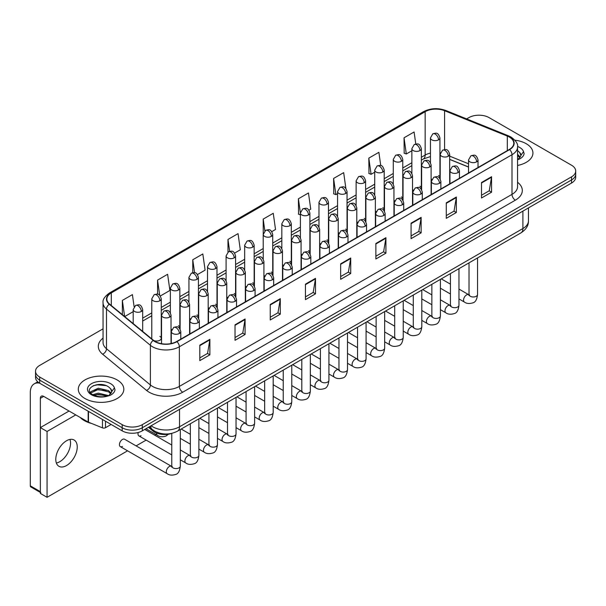 <?xml version="1.0" encoding="UTF-8"?>
<svg xmlns="http://www.w3.org/2000/svg" width="606" height="606" viewBox="0 0 606 606"><rect width="100%" height="100%" fill="white"/><g stroke="black" fill="none" stroke-linecap="round" stroke-linejoin="round"><path stroke-width="0.91" d="M412.527 189.549A4.742 2.735 0 0 0 413.254 190.087M393.953 200.275A4.742 2.735 0 0 0 394.673 200.813M375.372 211.002A4.742 2.735 0 0 0 376.099 211.539M356.798 221.728A4.742 2.735 0 0 0 357.517 222.266M338.224 232.454A4.742 2.735 0 0 0 338.943 232.992M319.642 243.18A4.742 2.735 0 0 0 320.362 243.718M301.068 253.906A4.742 2.735 0 0 0 301.788 254.437M282.487 264.633A4.742 2.735 0 0 0 283.207 265.163M263.913 275.351A4.742 2.735 0 0 0 264.633 275.889M245.332 286.077A4.742 2.735 0 0 0 246.051 286.615M226.758 296.804A4.742 2.735 0 0 0 227.477 297.341M208.176 307.53A4.742 2.735 0 0 0 208.896 308.068M189.602 318.256A4.742 2.735 0 0 0 190.322 318.794M171.021 328.982A4.742 2.735 0 0 0 171.74 329.52M153.772 340.542A4.742 2.735 0 0 0 158.696 340.746A4.742 2.735 0 0 0 161.264 338.307L161.264 298.811A4.742 2.735 0 0 1 159.87 300.75A4.742 2.735 0 0 1 153.166 300.75A4.742 2.735 0 0 1 151.78 298.811L151.78 338.307A4.742 2.735 0 0 0 151.954 339.049M431.108 178.823A4.742 2.735 0 0 0 431.828 179.361M468.536 167.067L449.682 159.446M421.125 188.989A4.742 2.735 0 0 0 421.352 188.148A4.742 2.735 0 0 0 419.958 186.216M402.543 199.715A4.742 2.735 0 0 0 402.77 198.874A4.742 2.735 0 0 0 401.384 196.942M383.969 210.441A4.742 2.735 0 0 0 384.196 209.6A4.742 2.735 0 0 0 382.803 207.669M365.388 221.16A4.742 2.735 0 0 0 365.615 220.326A4.742 2.735 0 0 0 364.229 218.395M346.814 231.886A4.742 2.735 0 0 0 347.041 231.053A4.742 2.735 0 0 0 345.647 229.121M328.232 242.612A4.742 2.735 0 0 0 328.46 241.779A4.742 2.735 0 0 0 327.073 239.84M309.658 253.338A4.742 2.735 0 0 0 309.886 252.505A4.742 2.735 0 0 0 308.492 250.566M291.077 264.065A4.742 2.735 0 0 0 291.304 263.231A4.742 2.735 0 0 0 289.918 261.292M272.503 274.791A4.742 2.735 0 0 0 272.73 273.957A4.742 2.735 0 0 0 271.337 272.018M253.922 285.517A4.742 2.735 0 0 0 254.149 284.684A4.742 2.735 0 0 0 252.763 282.744M235.348 296.243A4.742 2.735 0 0 0 235.575 295.41A4.742 2.735 0 0 0 234.181 293.471M216.766 306.969A4.742 2.735 0 0 0 216.993 306.136A4.742 2.735 0 0 0 215.607 304.197M198.192 317.695A4.742 2.735 0 0 0 198.42 316.862A4.742 2.735 0 0 0 197.026 314.923M179.611 328.422A4.742 2.735 0 0 0 179.838 327.588A4.742 2.735 0 0 0 178.452 325.649M161.264 338.307A4.742 2.735 0 0 0 159.87 336.375M439.698 178.262A4.742 2.735 0 0 0 439.926 177.422A4.742 2.735 0 0 0 438.539 175.49M172.036 433.305A14.226 8.211 180 0 1 152.954 431.01L148.455 427.306M526.266 143.736A22.763 13.143 0 0 0 514.895 140.175A22.763 13.143 0 0 1 526.266 143.736A22.763 13.143 0 0 1 532.932 153.03A22.763 13.143 0 0 0 526.266 143.736M117.155 379.939A22.763 13.143 0 0 0 92.347 377.083A22.763 13.143 0 0 0 78.295 389.226A22.763 13.143 0 0 0 84.961 398.521A22.763 13.143 0 0 0 109.769 401.369A22.763 13.143 0 0 0 123.821 389.226A22.763 13.143 0 0 0 117.155 379.939A22.763 13.143 0 0 0 92.347 377.083A22.763 13.143 0 0 0 78.295 389.226A22.763 13.143 0 0 0 84.961 398.521A22.763 13.143 0 0 0 109.769 401.369A22.763 13.143 0 0 0 123.821 389.226A22.763 13.143 0 0 0 117.155 379.939M509.328 137.054A15.173 8.764 180 0 1 513.774 143.251A15.173 8.764 180 0 1 509.328 149.447L176.672 341.504A15.173 8.764 180 0 1 153.515 340.337L109.595 304.121A15.173 8.764 180 0 1 106.853 299.099A15.173 8.764 180 0 1 111.299 292.903L425.147 111.701A15.173 8.764 180 0 1 444.584 110.724L507.305 136.077A15.173 8.764 180 0 1 509.328 137.054M509.593 136.903A15.551 8.984 0 0 0 507.517 135.895L444.796 110.542A15.551 8.984 0 0 0 424.882 111.549L111.027 292.751A15.551 8.984 0 0 0 109.285 304.25L153.204 340.458A15.551 8.984 0 0 0 176.944 341.663L509.593 149.606A15.551 8.984 0 0 0 509.593 136.903M103.058 328.831L39.693 365.418A14.226 8.211 0 0 0 35.519 371.22L35.519 377.417A14.226 8.211 0 0 0 39.693 383.227L122.185 430.851L122.185 427.753A14.226 8.211 0 0 0 142.304 427.753L571.534 179.944A14.226 8.211 0 0 0 575.7 174.134A14.226 8.211 0 0 1 571.534 179.944L142.304 427.753A14.226 8.211 0 0 1 122.185 427.753L39.693 380.129L122.185 427.753L122.185 424.654A14.226 8.211 0 0 0 142.304 424.654L571.534 176.846A14.226 8.211 0 0 0 575.7 171.036A14.226 8.211 0 0 0 571.534 165.226L489.042 117.602A14.226 8.211 0 0 0 468.923 117.602L466.65 118.912M35.519 374.319A14.226 8.211 0 0 0 39.693 380.129A14.226 8.211 0 0 1 35.519 374.319M199.813 345.147L199.813 360.631L209.873 354.828L209.873 339.337L199.813 345.147M199.813 357.888L207.563 353.412L209.835 339.852A3.795 2.189 -120 0 0 209.873 339.337M207.494 353.45L209.873 354.828M235.022 324.816L235.022 340.307L245.082 334.497L245.082 319.006L235.022 324.816M235.022 337.557L242.771 333.08L245.044 319.521A3.795 2.189 -120 0 0 245.082 319.006M242.703 333.126L245.082 334.497M270.231 304.485L270.231 319.976L280.29 314.166L280.29 298.682L270.231 304.485M270.231 317.226L277.98 312.757L280.252 299.197A3.795 2.189 -120 0 0 280.29 298.682M277.912 312.794L280.29 314.166M305.447 284.161L305.447 299.644L315.506 293.842L315.506 278.351L305.447 284.161M305.447 296.902L313.188 292.425L315.461 278.866A3.795 2.189 -120 0 0 315.506 278.351M313.12 292.463L315.506 293.842M481.497 182.52L481.497 198.003L491.557 192.2L491.557 176.71L481.497 182.52M481.497 195.261L489.247 190.784L491.511 177.225A3.795 2.189 -120 0 0 491.557 176.71M489.178 190.822L491.557 192.2M446.281 202.843L446.281 218.334L456.348 212.524L456.348 197.033L446.281 202.843M446.281 215.584L454.03 211.115L456.303 197.548A3.795 2.189 -120 0 0 456.348 197.033M453.962 211.153L456.348 212.524M411.073 223.175L411.073 238.666L421.132 232.855L421.132 217.365L411.073 223.175M411.073 235.916L418.822 231.439L421.094 217.88A3.795 2.189 -120 0 0 421.132 217.365M418.754 231.477L421.132 232.855M375.864 243.506L375.864 258.989L385.924 253.179L385.924 237.696L375.864 243.506M375.864 256.24L383.613 251.77L385.886 238.211A3.795 2.189 -120 0 0 385.924 237.696M383.545 251.808L385.924 253.179M340.655 263.83L340.655 279.321L350.715 273.511L350.715 258.02L340.655 263.83M340.655 276.571L348.405 272.094L350.669 258.535A3.795 2.189 -120 0 0 350.715 258.02M348.336 272.139L350.715 273.511M517.569 165.461A22.763 13.143 0 0 0 532.932 153.03A22.763 13.143 0 0 1 517.569 165.461M35.519 371.22A14.226 8.211 0 0 0 39.693 377.03L122.185 424.654M197.488 274.541L205.101 270.14L202.828 253.959L192.769 259.762L192.769 272.708M160.332 295.986L169.892 290.471L167.62 274.283L157.56 280.093L157.56 294.19M134.115 306.742L132.411 294.614L122.351 300.425L122.351 314.643M308.954 210.184L310.734 209.153L308.462 192.973L298.402 198.783L298.561 214.176M345.89 188.466L343.67 172.642L333.611 178.452L333.777 193.844M380.735 165.544L378.879 152.318L368.819 158.121L368.986 173.521M415.777 143.986L414.095 131.987L404.035 137.797L404.194 153.189M234.643 253.088L240.309 249.808L238.044 233.628L227.977 239.438L227.977 252.119M271.799 231.636L275.525 229.485L273.253 213.297L263.193 219.107L263.246 234.567M263.246 259.126L263.193 234.439M263.193 219.107L264.845 230.909M300.402 214.857L298.402 214.115M298.402 198.783L300.402 213.017A4.742 2.735 0 0 0 301.788 214.948A4.742 2.735 0 0 0 308.492 214.948A4.742 2.735 0 0 0 309.886 213.009C307.962 206.926 306.091 208.138 302.773 208.903A4.742 2.735 60 0 1 305.144 209.138A4.742 2.735 -120 0 1 308.492 214.948M333.611 178.452L335.883 194.632L337.557 193.67M335.883 194.632L333.611 193.784M368.819 158.121L371.092 174.308L374.713 172.218M371.092 174.308L368.819 173.46M404.035 137.797L406.3 153.977L411.868 150.765M406.3 153.977L404.035 153.129M227.977 239.438L229.651 251.316M192.769 259.762L194.587 272.708M157.56 280.093L159.696 295.289M124.684 316.567L133.199 311.651M122.351 300.425L124.609 316.499M122.185 430.851A14.226 8.211 0 0 0 142.304 430.851L571.534 183.042A14.226 8.211 0 0 0 575.7 177.232L575.7 171.036M517.569 159.711L519.297 159.143C522.19 157.658 523.796 155.803 524.114 153.576L523.523 151.659L520.887 155.356A10.719 6.189 0 0 0 519.675 152.492L517.759 150.742M520.728 156.09L518.221 159.166M517.569 154.318L520.236 157.03M517.569 155.545L519.827 157.613M519.675 152.492L520.88 155.5M80.265 417.496A23.71 13.688 0 0 0 84.287 420.594A23.71 13.688 0 0 0 91.574 423.458M111.618 392.287L111.777 391.552A10.719 6.189 0 0 0 110.565 388.696L108.648 386.946C98.763 379.954 82.295 389.075 92.46 394.498C96.612 396.748 101.52 397.324 107.171 396.218L110.186 395.339C113.08 393.855 114.685 391.999 115.004 389.779L114.413 387.855L108.997 395.445M92.779 394.68L98.278 393.127L108.747 395.627M105.982 395.423L97.437 394.688L94.044 395.301L98.278 394.354L107.557 396.135M90.377 392.696L90.703 391.764L98.278 388.211L108.633 390.628L111.125 393.226M90.673 393.052L98.278 389.438L108.633 391.862L110.716 393.809M110.565 388.696L111.769 391.696M93.233 385.704L97.437 384.855L106.088 385.621M94.028 390.393L97.437 389.772L105.982 390.506M59.812 461.674A15.173 8.764 120 0 0 69.97 439.433A15.173 8.764 120 0 1 59.812 461.674A15.173 8.764 120 0 1 56.358 463.014A15.173 8.764 120 0 0 59.812 461.674M105.497 421.223L105.497 427.707L111.118 424.465M39.526 383.136A18.968 10.953 -120 0 0 34.231 383.833A18.968 10.953 -120 0 0 30.3 392.521L30.3 485.838L40.36 491.648L40.36 398.331A4.742 2.735 60 0 1 41.344 396.157A4.742 2.735 60 0 1 43.715 396.392L88.165 422.056L88.165 411.216M40.36 492.451L30.792 486.921A2.371 1.371 -60 0 1 30.3 485.838M40.36 491.648A2.371 1.371 120 0 0 40.852 492.731M105.497 427.707A2.371 1.371 180 0 1 102.459 427.859L88.484 422.208A2.371 1.371 180 0 1 88.165 422.056M120.314 446.63L167.195 473.695A4.265 2.462 -60 0 1 166.544 470.279A4.265 2.462 -60 0 1 169.332 466.514A4.265 2.462 -60 0 1 169.521 466.415A4.265 2.462 -60 0 1 171.468 466.302L124.586 439.236A4.265 2.462 120 0 0 122.45 439.448A4.265 2.462 120 0 0 119.662 443.213A4.265 2.462 120 0 0 120.314 446.63A4.265 2.462 120 0 0 122.45 446.417M66.516 465.552A15.173 8.764 120 0 0 76.432 452.174A15.173 8.764 120 0 0 74.106 440.017A15.173 8.764 120 0 0 66.516 440.767A15.173 8.764 120 0 0 56.6 454.136A15.173 8.764 120 0 0 58.926 466.302A15.173 8.764 120 0 0 66.516 465.552M138.236 432.495A4.265 2.462 120 0 0 138.895 435.903A4.265 2.462 120 0 0 141.031 435.699M75.773 414.898L47.063 431.472L47.063 497.299L127.571 450.819M136.108 445.895L146.152 440.092M154.689 435.169L155.909 434.464M69.069 411.027L40.36 427.601L40.36 493.428L47.063 497.299M47.063 431.472L40.36 427.601M152.954 430.01L152.954 431.01M517.569 182.277A23.71 13.688 180 0 1 515.365 200.177L182.709 392.226A4.742 2.735 60 0 1 179.353 386.423L512.009 194.367A18.968 10.953 0 0 0 517.569 186.618L517.569 146.97A18.968 10.953 180 0 1 512.009 154.712A4.742 2.735 -120 0 0 509.593 149.606M182.709 392.226A23.71 13.688 180 0 1 149.174 392.226A23.71 13.688 180 0 1 146.523 390.4L102.603 354.192A23.71 13.688 180 0 1 103.058 338.125M152.53 386.423A18.968 10.953 0 0 0 179.353 386.423L179.353 346.768A18.968 10.953 180 0 1 150.402 345.306L106.489 309.098A18.968 10.953 180 0 1 103.058 302.818L103.058 342.466A18.968 10.953 0 0 0 106.489 348.745L150.402 384.961A18.968 10.953 0 0 0 152.53 386.423M517.569 146.97C518.198 144.008 516.017 140.706 511.032 137.054L508.532 135.842A4.742 2.219 112 0 0 507.517 135.895M508.532 135.842L445.811 110.489C437.956 107.709 430.502 108.11 423.442 111.701A4.742 2.735 60 0 1 424.882 111.549M111.027 292.751A4.742 2.735 -120 0 0 109.595 292.903C104.671 296.44 102.49 299.743 103.058 302.818M109.285 304.25A4.742 3.174 129.5 0 0 106.489 309.098L106.489 348.745A4.742 3.174 -50.5 0 1 102.603 354.192M445.811 110.489A4.742 2.219 112 0 0 444.796 110.542M153.204 340.458A4.742 3.174 129.5 0 0 150.402 345.306L150.402 384.961A4.742 3.174 -50.5 0 1 146.523 390.4M176.944 341.663A4.742 2.735 60 0 1 179.353 346.768L512.009 154.712L512.009 194.367A4.742 2.735 60 0 0 515.365 200.177M142.304 424.654L142.304 430.851M571.534 176.846L571.534 183.042M39.693 377.03L39.693 383.227M111.299 292.903L111.299 305.522M507.305 136.077L507.305 150.621M444.584 110.724L444.584 149.561M468.536 163.771L449.682 156.151M440.41 152.901A15.173 8.764 0 0 0 439.926 152.826M430.442 153.083A15.173 8.764 0 0 0 425.147 155.068L421.352 157.265M425.147 111.701L425.147 155.068A8.537 4.931 60 0 1 423.382 158.977L421.352 160.151M411.868 162.741L402.77 167.991M393.286 173.468L384.196 178.717M374.713 184.186L365.615 189.443M356.131 194.912L347.041 200.162M337.557 205.639L328.46 210.888M318.976 216.365L309.886 221.614M300.402 227.091L291.304 232.34M281.82 237.817L272.73 243.067M263.246 248.543L254.149 253.793M244.665 259.27L235.575 264.519M226.091 269.996L216.993 275.245M207.51 280.722L198.42 285.971M188.936 291.448L179.838 296.698M170.354 302.174L161.264 307.424M151.78 312.901L142.683 318.15M340.655 264.322L350.669 258.535M375.864 243.991L385.886 238.211M411.073 223.667L421.094 217.88M446.281 203.336L456.303 197.548M481.497 183.004L491.511 177.225M305.447 284.653L315.461 278.866M270.231 304.977L280.252 299.197M235.022 325.308L245.044 319.521M199.813 345.632L209.835 339.852M151.129 425.76A18.968 10.953 0 0 0 152.697 426.791A18.968 10.953 0 0 0 179.527 426.791L522.91 228.538A18.968 10.953 0 0 0 528.462 220.796C528.606 225.5 526.099 229.53 520.948 232.878L177.558 431.131A9.484 5.477 60 0 0 179.527 426.791L179.527 409.361M522.91 211.115L522.91 228.538A9.484 5.477 60 0 1 520.948 232.878M150.606 426.056A9.484 6.34 129.5 0 0 152.311 429.502L149.152 426.897M476.634 161.855A4.742 2.735 0 0 0 478.02 159.923C476.096 153.841 474.225 155.053 470.907 155.818A4.742 2.735 60 0 1 473.278 156.053A4.742 2.735 -120 0 1 476.634 161.855A4.742 2.735 0 0 1 469.923 161.855A4.742 2.735 0 0 1 468.536 159.923L470.907 155.818M458.969 298.932L464.438 302.083A4.265 2.462 -60 0 1 463.787 298.667A4.265 2.462 -60 0 1 466.575 294.902A4.265 2.462 -60 0 1 466.764 294.804A4.265 2.462 -60 0 1 468.703 294.698L458.969 289.07M469.256 295.122L468.877 295.44L469.014 294.516A4.265 2.462 -0 0 0 470.264 296.258A4.265 2.462 -0 0 0 476.104 296.364A4.265 2.462 -0 0 0 477.551 294.516C476.96 299.478 475.43 302.243 472.945 302.826C469.377 303.909 466.544 303.659 464.438 302.083M448.296 156.227A4.742 2.735 0 0 0 449.682 154.288C447.758 148.205 445.887 149.417 442.569 150.182A4.742 2.735 60 0 1 444.94 150.417A4.742 2.735 -120 0 1 448.296 156.227A4.742 2.735 0 0 1 441.592 156.227A4.742 2.735 0 0 1 440.198 154.288L442.569 150.182M438.539 139.865A4.742 2.735 0 0 0 439.926 137.926C438.002 131.843 436.131 133.055 432.813 133.82A4.742 2.735 60 0 1 435.184 134.055A4.742 2.735 -120 0 1 438.539 139.865A4.742 2.735 0 0 1 431.836 139.865A4.742 2.735 0 0 1 430.442 137.926L432.813 133.82M458.053 172.581A4.742 2.735 0 0 0 459.446 170.65C457.522 164.567 455.651 165.779 452.334 166.544A4.742 2.735 60 0 1 454.705 166.779A4.742 2.735 -120 0 1 458.053 172.581A4.742 2.735 0 0 1 451.349 172.581A4.742 2.735 0 0 1 449.963 170.65L452.334 166.544M440.395 309.658L445.864 312.81A4.265 2.462 -60 0 1 445.205 309.393A4.265 2.462 -60 0 1 447.993 305.629A4.265 2.462 -60 0 1 448.182 305.53A4.265 2.462 -60 0 1 450.129 305.416L440.395 299.796M450.675 305.848L450.296 306.166L450.432 305.242A4.265 2.462 -0 0 0 451.682 306.984A4.265 2.462 -0 0 0 457.522 307.09A4.265 2.462 -0 0 0 458.969 305.242C458.386 310.204 456.848 312.969 454.364 313.552C450.796 314.635 447.963 314.385 445.864 312.81M439.479 183.307A4.742 2.735 0 0 0 440.865 181.376C438.941 175.293 437.07 176.505 433.752 177.27A4.742 2.735 60 0 1 436.123 177.505A4.742 2.735 -120 0 1 439.479 183.307A4.742 2.735 0 0 1 432.767 183.307A4.742 2.735 0 0 1 431.381 181.376L433.752 177.27M421.814 320.385L427.283 323.536A4.265 2.462 -60 0 1 426.632 320.12A4.265 2.462 -60 0 1 429.419 316.355A4.265 2.462 -60 0 1 429.609 316.256A4.265 2.462 -60 0 1 431.548 316.143L421.814 310.522M432.101 316.574L431.722 316.893L431.858 315.968A4.265 2.462 -0 0 0 433.108 317.711A4.265 2.462 -0 0 0 438.949 317.817A4.265 2.462 -0 0 0 440.395 315.968C439.804 320.922 438.274 323.695 435.79 324.278C432.222 325.361 429.389 325.111 427.283 323.536M420.897 194.034A4.742 2.735 0 0 0 422.291 192.102C420.367 186.019 418.496 187.231 415.178 187.996A4.742 2.735 60 0 1 417.549 188.231A4.742 2.735 -120 0 1 420.897 194.034A4.742 2.735 0 0 1 414.193 194.034A4.742 2.735 0 0 1 412.807 192.102L415.178 187.996M403.24 331.103L408.709 334.262A4.265 2.462 -60 0 1 408.05 330.846A4.265 2.462 -60 0 1 410.838 327.081A4.265 2.462 -60 0 1 411.027 326.982A4.265 2.462 -60 0 1 412.974 326.869L403.24 321.248M413.519 327.301L413.14 327.619L413.277 326.695A4.265 2.462 -0 0 0 414.527 328.437A4.265 2.462 -0 0 0 420.367 328.543A4.265 2.462 -0 0 0 421.814 326.695C421.231 331.649 419.693 334.421 417.208 335.004C413.64 336.088 410.807 335.838 408.709 334.262M402.323 204.76A4.742 2.735 0 0 0 403.71 202.828C401.786 196.745 399.915 197.957 396.597 198.715A4.742 2.735 60 0 1 398.968 198.95A4.742 2.735 -120 0 1 402.323 204.76A4.742 2.735 0 0 1 395.612 204.76A4.742 2.735 0 0 1 394.226 202.828L396.597 198.715M384.659 341.829L390.128 344.988A4.265 2.462 -60 0 1 389.476 341.572A4.265 2.462 -60 0 1 392.264 337.807A4.265 2.462 -60 0 1 392.453 337.709A4.265 2.462 -60 0 1 394.4 337.595L384.659 331.974M394.945 338.027L394.567 338.345L394.703 337.421A4.265 2.462 -0 0 0 395.953 339.163A4.265 2.462 -0 0 0 401.793 339.269A4.265 2.462 -0 0 0 403.24 337.421C402.649 342.375 401.119 345.147 398.634 345.723C395.067 346.814 392.233 346.564 390.128 344.988M429.722 166.953A4.742 2.735 0 0 0 431.108 165.014C429.184 158.931 427.313 160.143 423.995 160.908A4.742 2.735 60 0 1 426.366 161.143A4.742 2.735 -120 0 1 429.722 166.953A4.742 2.735 0 0 1 423.011 166.953A4.742 2.735 0 0 1 421.625 165.014L423.995 160.908M411.141 177.679A4.742 2.735 0 0 0 412.527 175.74C410.603 169.657 408.732 170.869 405.414 171.634A4.742 2.735 60 0 1 407.785 171.869A4.742 2.735 -120 0 1 411.141 177.679A4.742 2.735 0 0 1 404.437 177.679A4.742 2.735 0 0 1 403.043 175.74L405.414 171.634M392.567 188.405A4.742 2.735 0 0 0 393.953 186.466C392.029 180.383 390.158 181.595 386.84 182.361A4.742 2.735 60 0 1 389.211 182.595A4.742 2.735 -120 0 1 392.567 188.405A4.742 2.735 0 0 1 385.855 188.405A4.742 2.735 0 0 1 384.469 186.466L386.84 182.361M419.958 150.591A4.742 2.735 0 0 0 421.352 148.652C419.428 142.569 417.557 143.781 414.239 144.546A4.742 2.735 60 0 1 416.61 144.781A4.742 2.735 -120 0 1 419.958 150.591A4.742 2.735 0 0 1 413.254 150.591A4.742 2.735 0 0 1 411.868 148.652L414.239 144.546M401.384 161.317A4.742 2.735 0 0 0 402.77 159.378C400.846 153.295 398.975 154.507 395.657 155.272A4.742 2.735 60 0 1 398.028 155.507A4.742 2.735 -120 0 1 401.384 161.317A4.742 2.735 0 0 1 394.68 161.317A4.742 2.735 0 0 1 393.286 159.378L395.657 155.272M382.803 172.043A4.742 2.735 0 0 0 384.196 170.104C382.272 164.021 380.401 165.233 377.083 165.999A4.742 2.735 60 0 1 379.454 166.233A4.742 2.735 -120 0 1 382.803 172.043A4.742 2.735 0 0 1 376.099 172.043A4.742 2.735 0 0 1 374.713 170.104L377.083 165.999M364.229 182.77A4.742 2.735 0 0 0 365.615 180.83C363.691 174.748 361.82 175.96 358.502 176.725A4.742 2.735 60 0 1 360.873 176.96A4.742 2.735 -120 0 1 364.229 182.77A4.742 2.735 0 0 1 357.525 182.77A4.742 2.735 0 0 1 356.131 180.83L358.502 176.725M345.647 193.496A4.742 2.735 0 0 0 347.041 191.557C345.117 185.474 343.246 186.686 339.928 187.451A4.742 2.735 60 0 1 342.299 187.686A4.742 2.735 -120 0 1 345.647 193.496A4.742 2.735 0 0 1 338.943 193.496A4.742 2.735 0 0 1 337.557 191.557L339.928 187.451M327.073 204.222A4.742 2.735 0 0 0 328.46 202.283C326.536 196.2 324.664 197.412 321.347 198.177A4.742 2.735 60 0 1 323.718 198.412A4.742 2.735 -120 0 1 327.073 204.222A4.742 2.735 0 0 1 320.369 204.222A4.742 2.735 0 0 1 318.976 202.283L321.347 198.177M289.918 225.674A4.742 2.735 0 0 0 291.304 223.735C289.38 217.652 287.509 218.864 284.191 219.63A4.742 2.735 60 0 1 286.562 219.864A4.742 2.735 -120 0 1 289.918 225.674A4.742 2.735 0 0 1 283.214 225.674A4.742 2.735 0 0 1 281.82 223.735L284.191 219.63M271.337 236.393A4.742 2.735 0 0 0 272.73 234.461C270.806 228.379 268.935 229.591 265.617 230.356A4.742 2.735 60 0 1 267.988 230.591A4.742 2.735 -120 0 1 271.337 236.393A4.742 2.735 0 0 1 264.633 236.393A4.742 2.735 0 0 1 263.246 234.461L265.617 230.356M252.763 247.119A4.742 2.735 0 0 0 254.149 245.188C252.225 239.105 250.354 240.317 247.036 241.082A4.742 2.735 60 0 1 249.407 241.317A4.742 2.735 -120 0 1 252.763 247.119A4.742 2.735 0 0 1 246.059 247.119A4.742 2.735 0 0 1 244.665 245.188L247.036 241.082M234.181 257.845A4.742 2.735 0 0 0 235.575 255.914C233.651 249.831 231.78 251.043 228.462 251.808A4.742 2.735 60 0 1 230.833 252.043A4.742 2.735 -120 0 1 234.181 257.845A4.742 2.735 0 0 1 227.477 257.845A4.742 2.735 0 0 1 226.091 255.914L228.462 251.808M215.607 268.572A4.742 2.735 0 0 0 216.993 266.64C215.069 260.557 213.198 261.769 209.881 262.527A4.742 2.735 60 0 1 212.251 262.762A4.742 2.735 -120 0 1 215.607 268.572A4.742 2.735 0 0 1 208.903 268.572A4.742 2.735 0 0 1 207.51 266.64L209.881 262.527M197.026 279.298A4.742 2.735 0 0 0 198.42 277.366C196.495 271.283 194.624 272.495 191.307 273.253A4.742 2.735 60 0 1 193.678 273.488A4.742 2.735 -120 0 1 197.026 279.298A4.742 2.735 0 0 1 190.322 279.298A4.742 2.735 0 0 1 188.936 277.366L191.307 273.253M178.452 290.024A4.742 2.735 0 0 0 179.838 288.092C177.914 282.002 176.043 283.214 172.725 283.979A4.742 2.735 60 0 1 175.096 284.214A4.742 2.735 -120 0 1 178.452 290.024A4.742 2.735 0 0 1 171.748 290.024A4.742 2.735 0 0 1 170.354 288.092L172.725 283.979M159.87 300.75A4.742 2.735 -120 0 0 156.522 294.94A4.742 2.735 60 0 0 154.151 294.705C157.469 293.94 159.34 292.728 161.264 298.811M141.296 311.476A4.742 2.735 0 0 0 142.683 309.537C140.759 303.454 138.888 304.666 135.57 305.432A4.742 2.735 60 0 1 137.941 305.666A4.742 2.735 -120 0 1 141.296 311.476A4.742 2.735 0 0 1 134.593 311.476A4.742 2.735 0 0 1 133.199 309.537L135.57 305.432M523.523 151.659A13.567 7.833 0 0 0 519.759 147.493A13.567 7.833 0 0 0 517.554 146.463M114.413 387.855A13.567 7.833 0 0 0 110.648 383.689A13.567 7.833 0 0 0 91.461 383.689A13.567 7.833 0 0 0 91.461 394.764A13.567 7.833 0 0 0 107.171 396.218M40.36 398.331L43.715 396.392M88.484 411.398L88.484 422.208M102.459 427.859L102.459 419.466M383.742 215.486A4.742 2.735 0 0 0 385.136 213.554C383.212 207.472 381.341 208.676 378.023 209.441A4.742 2.735 60 0 1 380.394 209.676A4.742 2.735 -120 0 1 383.742 215.486A4.742 2.735 0 0 1 377.038 215.486A4.742 2.735 0 0 1 375.652 213.554L378.023 209.441M366.085 352.556L371.554 355.714A4.265 2.462 -60 0 1 370.895 352.298A4.265 2.462 -60 0 1 373.682 348.533A4.265 2.462 -60 0 1 373.872 348.435A4.265 2.462 -60 0 1 375.818 348.321L366.085 342.701M376.371 348.753L375.985 349.071L376.121 348.147A4.265 2.462 -0 0 0 377.371 349.889A4.265 2.462 -0 0 0 383.212 349.995A4.265 2.462 -0 0 0 384.659 348.147C384.075 353.101 382.537 355.873 380.053 356.449C376.485 357.54 373.652 357.29 371.554 355.714M365.168 226.212A4.742 2.735 0 0 0 366.554 224.273C364.63 218.19 362.759 219.402 359.441 220.167A4.742 2.735 60 0 1 361.812 220.402A4.742 2.735 -120 0 1 365.168 226.212A4.742 2.735 0 0 1 358.457 226.212A4.742 2.735 0 0 1 357.07 224.273L359.441 220.167M347.503 363.282L352.972 366.441A4.265 2.462 -60 0 1 352.321 363.024A4.265 2.462 -60 0 1 355.108 359.26A4.265 2.462 -60 0 1 355.298 359.161A4.265 2.462 -60 0 1 357.245 359.047L347.503 353.427M357.79 359.479L357.411 359.797L357.548 358.873A4.265 2.462 -0 0 0 358.797 360.615A4.265 2.462 -0 0 0 364.638 360.721A4.265 2.462 -0 0 0 366.085 358.873C365.494 363.827 363.964 366.6 361.479 367.175C357.911 368.266 355.078 368.016 352.972 366.441M346.587 236.938A4.742 2.735 0 0 0 347.98 234.999C346.056 228.916 344.185 230.129 340.867 230.894A4.742 2.735 60 0 1 343.238 231.128A4.742 2.735 -120 0 1 346.587 236.938A4.742 2.735 0 0 1 339.883 236.938A4.742 2.735 0 0 1 338.496 234.999L340.867 230.894M328.929 374.008L334.398 377.167A4.265 2.462 -60 0 1 333.739 373.75A4.265 2.462 -60 0 1 336.527 369.986A4.265 2.462 -60 0 1 336.716 369.88A4.265 2.462 -60 0 1 338.663 369.774L328.929 364.153M339.216 370.205L338.83 370.524L338.966 369.599A4.265 2.462 -0 0 0 340.216 371.342A4.265 2.462 -0 0 0 346.056 371.448A4.265 2.462 -0 0 0 347.503 369.599C346.92 374.553 345.382 377.326 342.898 377.902C339.33 378.985 336.497 378.742 334.398 377.167M373.985 199.124A4.742 2.735 0 0 0 375.372 197.192C373.447 191.11 371.576 192.322 368.259 193.087A4.742 2.735 60 0 1 370.63 193.322A4.742 2.735 -120 0 1 373.985 199.124A4.742 2.735 0 0 1 367.281 199.124A4.742 2.735 0 0 1 365.888 197.192L368.259 193.087M355.411 209.85A4.742 2.735 0 0 0 356.798 207.919C354.874 201.836 353.003 203.048 349.685 203.813A4.742 2.735 60 0 1 352.056 204.048A4.742 2.735 -120 0 1 355.411 209.85A4.742 2.735 0 0 1 348.7 209.85A4.742 2.735 0 0 1 347.314 207.919L349.685 203.813M336.83 220.576A4.742 2.735 0 0 0 338.224 218.645C336.292 212.562 334.421 213.774 331.103 214.539A4.742 2.735 60 0 1 333.474 214.774A4.742 2.735 -120 0 1 336.83 220.576A4.742 2.735 0 0 1 330.126 220.576A4.742 2.735 0 0 1 328.732 218.645L331.103 214.539M328.013 247.665A4.742 2.735 0 0 0 329.399 245.725C327.475 239.643 325.604 240.855 322.286 241.62A4.742 2.735 60 0 1 324.657 241.855A4.742 2.735 -120 0 1 328.013 247.665A4.742 2.735 0 0 1 321.301 247.665A4.742 2.735 0 0 1 319.915 245.725L322.286 241.62M310.348 384.734L315.817 387.893A4.265 2.462 -60 0 1 315.165 384.469A4.265 2.462 -60 0 1 317.953 380.712A4.265 2.462 -60 0 1 318.142 380.606A4.265 2.462 -60 0 1 320.089 380.5L310.348 374.879M320.635 380.932L320.256 381.242L320.392 380.326A4.265 2.462 -0 0 0 321.642 382.068A4.265 2.462 -0 0 0 327.482 382.174A4.265 2.462 -0 0 0 328.929 380.326C328.338 385.28 326.808 388.052 324.324 388.628C320.756 389.711 317.923 389.469 315.817 387.893M309.431 258.391A4.742 2.735 0 0 0 310.825 256.452C308.901 250.369 307.03 251.581 303.712 252.346A4.742 2.735 60 0 1 306.083 252.581A4.742 2.735 -120 0 1 309.431 258.391A4.742 2.735 0 0 1 302.727 258.391A4.742 2.735 0 0 1 301.341 256.452L303.712 252.346M291.774 395.46L297.243 398.619A4.265 2.462 -60 0 1 296.584 395.195A4.265 2.462 -60 0 1 299.372 391.438A4.265 2.462 -60 0 1 299.561 391.332A4.265 2.462 -60 0 1 301.508 391.226L291.774 385.605M302.061 391.658L301.674 391.968L301.811 391.052A4.265 2.462 -0 0 0 303.061 392.794A4.265 2.462 -0 0 0 308.901 392.9A4.265 2.462 -0 0 0 310.348 391.052C309.764 396.006 308.227 398.771 305.742 399.354C302.174 400.437 299.341 400.195 297.243 398.619M290.857 269.117A4.742 2.735 0 0 0 292.243 267.178C290.319 261.095 288.448 262.307 285.131 263.072A4.742 2.735 60 0 1 287.502 263.307A4.742 2.735 -120 0 1 290.857 269.117A4.742 2.735 0 0 1 284.153 269.117A4.742 2.735 0 0 1 282.76 267.178L285.131 263.072M273.192 406.187L278.662 409.345A4.265 2.462 -60 0 1 278.01 405.922A4.265 2.462 -60 0 1 280.798 402.164A4.265 2.462 -60 0 1 280.987 402.058A4.265 2.462 -60 0 1 282.934 401.952L273.192 396.332M283.479 402.384L283.1 402.695L283.237 401.778A4.265 2.462 -0 0 0 284.487 403.52A4.265 2.462 -0 0 0 290.327 403.626A4.265 2.462 -0 0 0 291.774 401.778C291.183 406.732 289.653 409.497 287.168 410.08C283.6 411.163 280.767 410.921 278.662 409.345M272.276 279.843A4.742 2.735 0 0 0 273.67 277.904C271.746 271.821 269.875 273.033 266.557 273.798A4.742 2.735 60 0 1 268.928 274.033A4.742 2.735 -120 0 1 272.276 279.843A4.742 2.735 0 0 1 265.572 279.843A4.742 2.735 0 0 1 264.186 277.904L266.557 273.798M254.618 416.913L260.088 420.072A4.265 2.462 -60 0 1 259.429 416.648A4.265 2.462 -60 0 1 262.216 412.891A4.265 2.462 -60 0 1 262.406 412.784A4.265 2.462 -60 0 1 264.352 412.678L254.618 407.058M264.905 413.11L264.519 413.421L264.655 412.504A4.265 2.462 -0 0 0 265.905 414.246A4.265 2.462 -0 0 0 271.746 414.352A4.265 2.462 -0 0 0 273.192 412.504C272.609 417.458 271.071 420.223 268.587 420.806C265.019 421.89 262.186 421.647 260.088 420.072M253.702 290.569A4.742 2.735 0 0 0 255.088 288.63C253.164 282.547 251.293 283.76 247.975 284.525A4.742 2.735 60 0 1 250.346 284.759A4.742 2.735 -120 0 1 253.702 290.569A4.742 2.735 0 0 1 246.998 290.569A4.742 2.735 0 0 1 245.604 288.63L247.975 284.525M236.037 427.639L241.506 430.798A4.265 2.462 -60 0 1 240.855 427.374A4.265 2.462 -60 0 1 243.642 423.617A4.265 2.462 -60 0 1 243.832 423.511A4.265 2.462 -60 0 1 245.778 423.405L236.037 417.784M246.324 423.836L245.945 424.147L246.081 423.23A4.265 2.462 -0 0 0 247.331 424.973A4.265 2.462 -0 0 0 253.172 425.079A4.265 2.462 -0 0 0 254.618 423.23C254.028 428.184 252.497 430.949 250.013 431.533C246.445 432.616 243.612 432.373 241.506 430.798M318.256 231.303A4.742 2.735 0 0 0 319.642 229.371C317.718 223.288 315.847 224.5 312.529 225.265A4.742 2.735 60 0 1 314.9 225.5A4.742 2.735 -120 0 1 318.256 231.303A4.742 2.735 0 0 1 311.545 231.303A4.742 2.735 0 0 1 310.158 229.371L312.529 225.265M299.675 242.029A4.742 2.735 0 0 0 301.068 240.097C299.137 234.014 297.273 235.226 293.948 235.984A4.742 2.735 60 0 1 296.319 236.219A4.742 2.735 -120 0 1 299.675 242.029A4.742 2.735 0 0 1 292.971 242.029A4.742 2.735 0 0 1 291.577 240.097L293.948 235.984M281.101 252.755A4.742 2.735 0 0 0 282.487 250.823C280.563 244.741 278.692 245.945 275.374 246.71A4.742 2.735 60 0 1 277.745 246.945A4.742 2.735 -120 0 1 281.101 252.755A4.742 2.735 0 0 1 274.389 252.755A4.742 2.735 0 0 1 273.003 250.823L275.374 246.71M262.519 263.481A4.742 2.735 0 0 0 263.913 261.542C261.981 255.459 260.118 256.671 256.792 257.436A4.742 2.735 60 0 1 259.163 257.671A4.742 2.735 -120 0 1 262.519 263.481A4.742 2.735 0 0 1 255.815 263.481A4.742 2.735 0 0 1 254.422 261.542L256.792 257.436M243.945 274.207A4.742 2.735 0 0 0 245.332 272.268C243.407 266.185 241.536 267.397 238.219 268.163A4.742 2.735 60 0 1 240.59 268.397A4.742 2.735 -120 0 1 243.945 274.207A4.742 2.735 0 0 1 237.234 274.207A4.742 2.735 0 0 1 235.848 272.268L238.219 268.163M235.12 301.296A4.742 2.735 0 0 0 236.514 299.356C234.59 293.274 232.719 294.486 229.401 295.251A4.742 2.735 60 0 1 231.772 295.486A4.742 2.735 -120 0 1 235.12 301.296A4.742 2.735 0 0 1 228.417 301.296A4.742 2.735 0 0 1 227.03 299.356L229.401 295.251M217.463 438.365L222.932 441.524A4.265 2.462 -60 0 1 222.273 438.1A4.265 2.462 -60 0 1 225.061 434.343A4.265 2.462 -60 0 1 225.25 434.237A4.265 2.462 -60 0 1 227.197 434.131L217.463 428.51M227.75 434.555L227.364 434.873L227.5 433.949A4.265 2.462 -0 0 0 228.75 435.699A4.265 2.462 -0 0 0 234.59 435.797A4.265 2.462 -0 0 0 236.037 433.949C235.454 438.911 233.916 441.676 231.431 442.259C227.864 443.342 225.031 443.1 222.932 441.524M216.547 312.022A4.742 2.735 0 0 0 217.933 310.083C216.009 304 214.138 305.212 210.82 305.977A4.742 2.735 60 0 1 213.191 306.212A4.742 2.735 -120 0 1 216.547 312.022A4.742 2.735 0 0 1 209.843 312.022A4.742 2.735 0 0 1 208.449 310.083L210.82 305.977M198.882 449.091L204.351 452.25A4.265 2.462 -60 0 1 203.699 448.826A4.265 2.462 -60 0 1 206.487 445.069A4.265 2.462 -60 0 1 206.676 444.963A4.265 2.462 -60 0 1 208.623 444.857L198.882 439.236M209.168 445.281L208.79 445.599L208.926 444.675A4.265 2.462 -0 0 0 210.176 446.417A4.265 2.462 -0 0 0 216.016 446.524A4.265 2.462 -0 0 0 217.463 444.675C216.872 449.637 215.342 452.402 212.857 452.985C209.29 454.068 206.457 453.826 204.351 452.25M197.965 322.74A4.742 2.735 0 0 0 199.359 320.809C197.435 314.726 195.564 315.938 192.246 316.703A4.742 2.735 60 0 1 194.617 316.938A4.742 2.735 -120 0 1 197.965 322.74A4.742 2.735 0 0 1 191.261 322.74A4.742 2.735 0 0 1 189.875 320.809L192.246 316.703M180.308 459.818L185.777 462.969A4.265 2.462 -60 0 1 185.118 459.553A4.265 2.462 -60 0 1 187.905 455.788A4.265 2.462 -60 0 1 188.095 455.689A4.265 2.462 -60 0 1 190.042 455.583L180.308 449.955M190.595 456.007L190.208 456.326L190.345 455.401A4.265 2.462 -0 0 0 191.594 457.144A4.265 2.462 -0 0 0 197.435 457.25A4.265 2.462 -0 0 0 198.882 455.401C198.298 460.363 196.761 463.128 194.276 463.711C190.708 464.794 187.875 464.552 185.777 462.969M179.391 333.467A4.742 2.735 0 0 0 180.777 331.535C178.853 325.452 176.982 326.664 173.664 327.429A4.742 2.735 60 0 1 176.035 327.664A4.742 2.735 -120 0 1 179.391 333.467A4.742 2.735 0 0 1 172.687 333.467A4.742 2.735 0 0 1 171.293 331.535L173.664 327.429M172.013 466.734L171.634 467.052L171.771 466.128A4.265 2.462 -0 0 0 173.021 467.87A4.265 2.462 -0 0 0 178.861 467.976A4.265 2.462 -0 0 0 180.308 466.128C179.717 471.089 178.187 473.854 175.702 474.437C172.134 475.521 169.301 475.271 167.195 473.695M225.364 284.934A4.742 2.735 0 0 0 226.758 282.994C224.826 276.912 222.963 278.124 219.637 278.889A4.742 2.735 60 0 1 222.008 279.124A4.742 2.735 -120 0 1 225.364 284.934A4.742 2.735 0 0 1 218.66 284.934A4.742 2.735 0 0 1 217.266 282.994L219.637 278.889M206.79 295.66A4.742 2.735 0 0 0 208.176 293.721C206.252 287.638 204.381 288.85 201.063 289.615A4.742 2.735 60 0 1 203.434 289.85A4.742 2.735 -120 0 1 206.79 295.66A4.742 2.735 0 0 1 200.078 295.66A4.742 2.735 0 0 1 198.692 293.721L201.063 289.615M188.208 306.386A4.742 2.735 0 0 0 189.602 304.447C187.678 298.364 185.807 299.576 182.482 300.341A4.742 2.735 60 0 1 184.86 300.576A4.742 2.735 -120 0 1 188.208 306.386A4.742 2.735 0 0 1 181.505 306.386A4.742 2.735 0 0 1 180.111 304.447L182.482 300.341M169.635 317.112A4.742 2.735 0 0 0 171.021 315.173C169.097 309.09 167.226 310.302 163.908 311.067A4.742 2.735 60 0 1 166.279 311.302A4.742 2.735 -120 0 1 169.635 317.112A4.742 2.735 0 0 1 162.923 317.112A4.742 2.735 0 0 1 161.537 315.173L163.908 311.067M168.377 434.222L165.946 436.085C162.378 437.168 159.537 436.918 157.439 435.343A4.265 2.462 -60 0 1 156.553 433.388A4.265 2.462 -60 0 1 156.568 433.078M423.442 111.701L109.595 292.903M430.442 156.575L423.382 158.977M411.868 165.627L402.77 170.877M393.286 176.354L384.196 181.603M374.713 187.08L365.615 192.329M356.131 197.806L347.041 203.055M337.557 208.525L328.46 213.782M318.976 219.251L309.886 224.5M300.402 229.977L291.304 235.226M281.82 240.703L272.73 245.953M263.246 251.429L254.149 256.679M244.665 262.156L235.575 267.405M226.091 272.882L216.993 278.131M207.51 283.608L198.42 288.857M188.936 294.334L179.838 299.584M170.354 305.06L161.264 310.31M151.78 315.787L142.683 321.036M468.536 166.961L449.682 159.34M177.558 431.131C169.93 434.964 162.294 434.964 154.659 431.131L152.311 429.502M528.462 220.796L528.462 207.903M469.574 295.039L468.703 294.698M477.551 257.936L477.551 294.516M478.02 167.521L478.02 159.923M450.432 294.001L440.395 288.206M469.014 262.86L469.014 294.516M468.536 172.998L468.536 159.923M450.432 284.146L441.289 278.866M449.682 183.883L449.682 154.288M440.198 178.952L440.198 154.288M439.926 177.422L439.926 137.926M430.442 162.59L430.442 137.926M450.993 305.765L450.129 305.416M458.969 268.663L458.969 305.242M459.446 178.247L459.446 170.65M431.858 304.727L421.814 298.932M450.432 273.586L450.432 305.242M449.963 183.724L449.963 170.65M431.858 294.872L422.715 289.592M432.419 316.491L431.548 316.143M440.395 279.389L440.395 315.968M440.865 188.974L440.865 181.376M413.277 315.453L403.24 309.658M431.858 284.312L431.858 315.968M431.381 194.45L431.381 181.376M413.277 305.598L404.134 300.318M413.837 327.217L412.974 326.869M421.814 290.115L421.814 326.695M422.291 199.7L422.291 192.102M394.703 326.18L384.659 320.385M413.277 295.039L413.277 326.695M412.807 205.176L412.807 192.102M394.703 316.324L385.56 311.045M395.263 337.936L394.4 337.595M403.24 300.834L403.24 337.421M403.71 210.426L403.71 202.828M376.121 336.906L366.085 331.103M394.703 305.765L394.703 337.421M394.226 215.903L394.226 202.828M376.121 327.051L366.978 321.771M431.108 194.609L431.108 165.014M421.625 189.678L421.625 165.014M412.527 205.336L412.527 175.74M403.043 200.404L403.043 175.74M393.953 216.062L393.953 186.466M384.469 211.13L384.469 186.466M421.352 188.148L421.352 148.652M411.868 173.316L411.868 148.652M402.77 198.874L402.77 159.378M393.286 184.042L393.286 159.378M384.196 209.6L384.196 170.104M374.713 194.768L374.713 170.104M365.615 220.326L365.615 180.83M356.131 205.495L356.131 180.83M347.041 231.053L347.041 191.557M337.557 216.221L337.557 191.557M328.46 241.779L328.46 202.283M318.976 226.947L318.976 202.283M309.886 252.505L309.886 213.009M300.402 237.673L300.402 213.009L302.773 208.903M291.304 263.231L291.304 223.735M281.82 248.399L281.82 223.735M272.73 273.957L272.73 234.461M254.149 284.684L254.149 245.188M244.665 269.852L244.665 245.188M235.575 295.41L235.575 255.914M226.091 280.578L226.091 255.914M216.993 306.136L216.993 266.64M207.51 291.297L207.51 266.64M198.42 316.862L198.42 277.366M188.936 302.023L188.936 277.366M179.838 327.588L179.838 288.092M170.354 312.749L170.354 288.092M151.78 298.811L154.151 294.705M142.683 331.406L142.683 309.537M133.199 323.589L133.199 309.537M34.231 383.833L37.731 381.818M376.682 348.662L375.818 348.321M384.659 311.56L384.659 348.147M385.136 221.152L385.136 213.554M357.548 347.632L347.503 341.829M376.121 316.491L376.121 348.147M375.652 226.629L375.652 213.554M357.548 337.769L348.405 332.497M358.108 359.388L357.245 359.047M366.085 322.286L366.085 358.873M366.554 231.878L366.554 224.273M338.966 358.358L328.929 352.556M357.548 327.217L357.548 358.873M357.07 237.355L357.07 224.273M338.966 348.495L329.823 343.223M339.527 370.115L338.663 369.774M347.503 333.012L347.503 369.599M347.98 242.605L347.98 234.999M320.392 369.084L310.348 363.282M338.966 337.943L338.966 369.599M338.496 248.081L338.496 234.999M320.392 359.222L311.249 353.949M375.372 226.788L375.372 197.192M365.888 221.857L365.888 197.192M356.798 237.514L356.798 207.919M347.314 232.583L347.314 207.919M338.224 248.24L338.224 218.645M328.732 243.309L328.732 218.645M320.953 380.841L320.089 380.5M328.929 343.738L328.929 380.326M329.399 253.331L329.399 245.725M301.811 379.81L291.774 374.008M320.392 348.67L320.392 380.326M319.915 258.807L319.915 245.725M301.811 369.948L292.668 364.676M302.371 391.567L301.508 391.226M310.348 354.465L310.348 391.052M310.825 264.057L310.825 256.452M283.237 390.529L273.192 384.734M301.811 359.396L301.811 391.052M301.341 269.534L301.341 256.452M283.237 380.674L274.094 375.394M283.797 402.293L282.934 401.952M291.774 365.191L291.774 401.778M292.243 274.783L292.243 267.178M264.655 401.255L254.618 395.46M283.237 370.122L283.237 401.778M282.76 280.252L282.76 267.178M264.655 391.4L255.512 386.12M265.216 413.019L264.352 412.678M273.192 375.917L273.192 412.504M273.67 285.509L273.67 277.904M246.081 411.982L236.037 406.187M264.655 380.848L264.655 412.504M264.186 290.978L264.186 277.904M246.081 402.126L236.938 396.847M246.642 423.745L245.778 423.405M254.618 386.643L254.618 423.23M255.088 296.228L255.088 288.63M227.5 422.708L217.463 416.913M246.081 391.574L246.081 423.23M245.604 301.705L245.604 288.63M227.5 412.853L218.357 407.573M319.642 258.959L319.642 229.371M310.158 254.035L310.158 229.371M301.068 269.685L301.068 240.097M291.577 264.754L291.577 240.097M282.487 280.411L282.487 250.823M273.003 275.48L273.003 250.823M263.913 291.138L263.913 261.542M254.422 286.206L254.422 261.542M245.332 301.864L245.332 272.268M235.848 296.932L235.848 272.268M228.061 434.472L227.197 434.131M236.037 397.369L236.037 433.949M236.514 306.954L236.514 299.356M208.926 433.434L198.882 427.639M227.5 402.293L227.5 433.949M227.03 312.431L227.03 299.356M208.926 423.579L199.783 418.299M209.487 445.198L208.623 444.857M217.463 408.096L217.463 444.675M217.933 317.68L217.933 310.083M190.345 444.16L180.308 438.365M208.926 413.019L208.926 444.675M208.449 323.157L208.449 310.083M190.345 434.305L181.202 429.025M190.905 455.924L190.042 455.583M198.882 418.822L198.882 455.401M199.359 328.407L199.359 320.809M171.771 454.886L138.895 435.903M190.345 423.745L190.345 455.401M189.875 333.883L189.875 320.809M171.771 445.031L144.758 429.434M172.331 466.65L171.468 466.302M180.308 429.548L180.308 466.128M180.777 339.133L180.777 331.535M171.771 433.396L171.771 466.128M171.293 343.511L171.293 331.535M226.758 312.59L226.758 282.994M217.266 307.659L217.266 282.994M208.176 323.316L208.176 293.721M198.692 318.385L198.692 293.721M189.602 334.042L189.602 304.447M180.111 329.111L180.111 304.447M171.021 343.564L171.021 315.173M157.439 435.343L145.978 428.73M161.537 343.693L161.537 315.173"/></g></svg>
